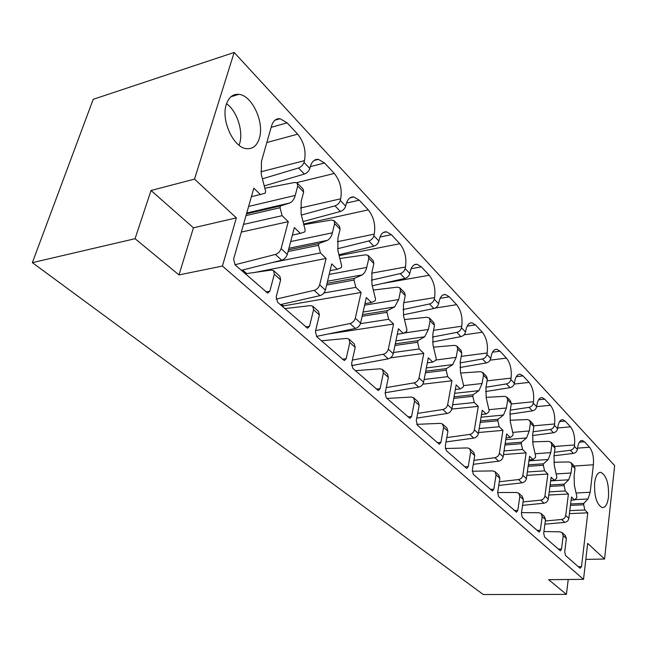 <?xml version="1.0" encoding="UTF-8"?>
<svg xmlns="http://www.w3.org/2000/svg" width="647" height="647" viewBox="0 0 647 647"><rect width="100%" height="100%" fill="white"/><g stroke="black" fill="none" stroke-linecap="round" stroke-linejoin="round"><path stroke-width="0.97" d="M234.165 52.456L194.521 179.114L236.357 217.877L222.439 266.054L583.529 579.348L587.67 543.375L604.565 559.024L614.65 465.622L234.165 52.456L93.208 99.314L32.35 262.65L483.309 594.544L566.424 594.367L568.228 579.494M262.415 178.815L298.518 167.985C301.227 166.942 303.055 165.074 304.001 162.373L304.454 160.658C306.241 150.905 303.969 142.073 297.66 134.155L287.131 122.857L280.094 118.716C276.034 118.385 273.18 120.819 271.538 126.011L261.445 161.426L261.299 174.512L265.658 191.35L265.149 193.154L260.345 194.504L253.826 188.172L233.591 259.212L235.144 264.906L267.696 293.099L269.815 291.223L274.336 274.199L273.576 270.6L271.247 270.074L245.229 273.778M297.321 183.133L303.063 188.997L303.645 192.038L301.187 201.419L301.114 214.06L305.206 230.122L304.745 231.893L300.345 233.389L294.345 227.558L287.3 254.449L281.113 248.642L288.271 221.654L282.116 215.677L280.03 207.711L246.022 215.588M303.645 192.038L297.725 186.012L295.234 195.426C294.191 199.163 292.428 201.67 289.929 202.948L280.515 205.916L280.03 207.711M334.151 220.756L339.457 226.167L340.096 229.175L337.888 238.355L337.88 250.567L341.721 265.933L341.309 267.656L337.265 269.281L331.717 263.895L325.384 290.147L319.675 284.793L326.112 258.444L320.435 252.92L318.47 245.318L288.061 251.537M340.096 229.175L334.628 223.603L332.38 232.807C331.442 236.462 329.824 238.961 327.544 240.304L318.906 243.563L318.47 245.318M368.272 255.597L373.182 260.612L373.877 263.588L371.871 272.557L371.928 284.381L375.543 299.1L375.171 300.782L371.451 302.521L366.307 297.523L360.597 323.152L355.308 318.195L361.115 292.468L355.85 287.349L354.014 280.078L326.622 285.028M373.877 263.588L368.798 258.42L366.38 268.853L364.698 272.492L362.344 274.862L354.402 278.364L354.014 280.078M399.967 287.972L404.521 292.614L405.257 295.558L403.445 304.333L403.55 315.785L406.963 329.905L406.623 331.547L403.194 333.375L398.415 328.725L393.247 353.763L388.337 349.162L393.586 324.034L388.693 319.286L386.963 312.315L362.126 316.27M405.257 295.558L400.533 290.746L398.698 299.545L394.638 306.937L387.31 310.633L386.963 312.315M429.479 318.114L433.716 322.441L434.485 325.344L432.851 333.917L432.997 345.029L436.224 358.6L435.916 360.209L432.738 362.102L428.29 357.775L423.607 382.223L419.038 377.945L423.785 353.399L419.24 348.976L417.598 342.279L394.961 345.458M434.485 325.344L430.085 320.855L428.419 329.46L424.691 336.78L417.913 340.645L417.598 342.279M457.041 346.258L460.979 350.286L461.788 353.149L460.292 361.544L460.478 372.324L463.543 385.386L463.268 386.955L460.316 388.912L456.159 384.868L451.913 408.758L447.651 404.763L451.954 380.784L447.708 376.651L446.155 370.221L425.419 372.769M461.788 353.149L457.672 348.959L456.159 357.379L452.722 364.617L446.446 368.612L446.155 370.221M482.824 372.591L486.512 376.36L487.337 379.182L485.978 387.391L486.196 397.865L489.108 410.449L488.857 411.993L486.115 413.991L482.217 410.198L478.368 433.563L474.372 429.818L478.287 406.381L474.308 402.515L472.836 396.32L453.757 398.374M487.337 379.182L483.479 375.252L482.104 383.493L478.934 390.651L473.103 394.751L472.836 396.32M506.997 397.29L510.451 400.817L511.3 403.591L510.062 411.629L510.313 421.812L513.087 433.959L512.853 435.463L510.297 437.501L506.641 433.943L503.14 456.782L499.395 453.272L502.954 430.36L499.225 426.737L497.826 420.76L480.203 422.41M511.3 403.591L507.677 399.903L506.423 407.966L503.495 415.042L498.061 419.232L497.826 420.76M529.715 420.493L532.958 423.801L533.815 426.535L532.691 434.404L532.966 444.311L535.611 456.046L535.401 457.518L533.015 459.58L529.578 456.24L526.391 478.578L522.873 475.286L526.108 452.868L522.606 449.463L521.272 443.705L504.943 445.015M533.815 426.535L530.411 423.065L529.27 430.959L526.553 437.946L521.49 442.2L521.272 443.705M551.107 442.33L554.147 445.443L555.021 448.136L553.994 455.844L554.285 465.484L556.816 476.839L556.622 478.279L554.39 480.365L551.155 477.219L548.252 499.072L544.944 495.974L547.888 474.049L544.596 470.838L543.318 465.266L528.138 466.309M555.021 448.136L551.81 444.869L550.775 452.601L548.252 459.491L543.52 463.802L543.318 465.266M571.269 462.928L574.14 465.856L575.021 468.517L574.083 476.063L574.399 485.46L576.817 496.443L576.639 497.858L574.552 499.961L571.495 496.993L568.85 518.384L565.729 515.457L568.414 494.001L565.308 490.976L564.087 485.582L549.934 486.398M575.021 468.517L571.988 465.428L571.042 472.997L568.697 479.799L564.273 484.15L564.087 485.582M554.471 452.253L570.371 450.263C572.571 449.794 573.913 448.484 574.382 446.333L574.552 444.942C575.151 437.226 573.816 431.193 570.533 426.85L565.146 421.076L562.825 419.668C560.302 419.547 558.62 422.095 557.787 427.303L557.601 428.71L554.43 425.378L554.625 423.963C555.288 416.07 553.889 409.842 550.419 405.273L544.717 399.159L542.154 397.614C539.517 397.476 537.746 400.024 536.856 405.265L536.646 406.704L533.282 403.17L533.492 401.722C534.236 393.659 532.772 387.213 529.092 382.401L523.043 375.907L520.22 374.209C517.446 374.047 515.586 376.603 514.632 381.876L514.405 383.339L510.831 379.587L511.057 378.115C511.882 369.866 510.346 363.193 506.447 358.106L500.01 351.2L496.888 349.323C493.984 349.145 492.019 351.701 490.992 356.998L490.741 358.495L486.94 354.499L487.191 352.995C488.113 344.552 486.495 337.637 482.347 332.259L475.488 324.899L472.027 322.829C468.978 322.627 466.908 325.182 465.808 330.488L465.533 332.024L461.473 327.754L461.748 326.217C462.775 317.58 461.076 310.406 456.653 304.697L449.333 296.844L445.476 294.539C442.273 294.32 440.089 296.868 438.917 302.181L438.617 303.75L434.274 299.189L434.582 297.62C435.722 288.772 433.935 281.316 429.204 275.258L421.375 266.855L417.056 264.283C413.7 264.041 411.395 266.572 410.133 271.894L409.81 273.495L405.151 268.61L405.491 267.001C406.769 257.943 404.876 250.187 399.814 243.725L391.411 234.715L386.566 231.836C383.04 231.569 380.614 234.093 379.263 239.398L378.899 241.04L373.901 235.791L374.273 234.149C375.697 224.865 373.699 216.777 368.264 209.887L359.231 200.198L353.763 196.963C350.067 196.672 347.504 199.171 346.064 204.46L345.66 206.126L340.282 200.473L340.686 198.799C342.279 189.288 340.152 180.837 334.305 173.461L324.568 163.012L318.381 159.364C314.507 159.057 311.797 161.524 310.261 166.772L309.816 168.479L304.001 162.373M273.762 270.769L279.868 276.318L280.636 279.9L276.196 296.86L277.644 302.286L307.535 328.199L309.525 326.314L313.577 309.719L312.752 306.168L310.439 305.594L284.817 308.595M312.93 306.338L318.55 311.442L319.392 314.976L315.404 331.507L316.755 336.691L344.301 360.581L346.169 358.697L349.817 342.514L348.927 339.02L346.638 338.405L321.43 340.799M349.113 339.19L354.289 343.889L355.195 347.382L351.604 363.501L352.874 368.45L378.333 390.553L380.088 388.669L383.38 372.89L382.434 369.453L380.177 368.806L355.389 370.666M382.62 369.615L387.416 373.974L388.37 377.403L385.127 393.125L386.324 397.873L409.931 418.383L411.581 416.498L414.557 401.108L413.57 397.719L411.33 397.048L386.979 398.447M413.757 397.889L418.205 401.924L419.199 405.305L416.264 420.639L417.396 425.2L439.345 444.279L440.89 442.402L443.591 427.384L442.572 424.052L440.364 423.356L416.757 424.343M442.75 424.214L446.891 427.974L447.918 431.298L445.257 446.268L446.333 450.644L466.794 468.436L468.242 466.576L470.692 451.913L469.641 448.638L467.466 447.926L445.298 448.533M469.827 448.8L473.685 452.302L474.736 455.577L472.326 470.183L473.345 474.405L492.464 491.041L493.831 489.189L496.047 474.866L494.979 471.639L492.836 470.919L472.253 471.21M495.165 471.809L498.772 475.084L499.84 478.295L497.648 492.569L498.619 496.629L516.524 512.214L517.81 510.378L519.832 496.386L518.748 493.216L516.629 492.488L497.656 492.529M518.926 493.386L522.299 496.451L523.391 499.605L521.393 513.548L522.315 517.479L539.121 532.109L540.334 530.289L542.17 516.605L541.078 513.492L538.991 512.756L521.531 512.602M541.256 513.653L544.418 516.532L545.518 519.638L543.706 533.265L544.58 537.059L560.383 550.823L561.531 549.02L563.205 535.643L562.097 532.586L560.043 531.842L543.933 531.535M562.275 532.74L565.252 535.449L566.36 538.498L564.71 551.826L565.543 555.498L580.1 568.292L581.516 566.675L587.791 512.836L584.856 509.982L583.691 504.757L570.46 505.38M581.273 440.575L582.332 440.494L584.451 441.78L589.538 447.239C592.644 451.371 593.93 457.211 593.388 464.772L590.185 492.262L588.002 498.974L583.853 503.35L583.691 504.757M582.332 440.494C579.922 440.389 578.321 442.92 577.545 448.096L577.375 449.479L574.382 446.333M259.35 138.272C264.574 122.485 252.112 95.303 238.832 94.349C232.944 93.847 228.779 97.179 226.329 104.337C220.708 120.261 233.656 147.985 246.661 148.681C252.775 149.158 257.013 145.688 259.35 138.272M594.658 482.775C595.661 475.707 597.739 472.229 600.893 472.35C606.465 475.456 608.997 483.665 608.487 496.985C607.533 504.142 605.446 507.685 602.22 507.612C596.631 504.514 594.116 496.233 594.658 482.775M297.725 186.012L297.159 182.964L294.652 182.454L264.858 188.253M298.518 167.985L304.365 174.051L264.251 185.915M304.365 174.051C307.066 173.032 308.886 171.172 309.816 168.479M340.282 200.473C339.408 203.109 337.645 204.905 334.992 205.851L301.373 215.055M303.815 224.655L331.507 220.012L333.989 220.587L334.628 223.603M334.992 205.851L340.403 211.472L303.022 221.557M340.403 211.472C343.047 210.542 344.802 208.755 345.66 206.126M373.901 235.791C373.101 238.363 371.394 240.086 368.798 240.959L337.572 248.755M339.869 258.509L365.644 254.813L368.111 255.428L368.798 258.42M368.798 240.959L373.82 246.175L338.931 254.772M373.82 246.175C376.417 245.318 378.107 243.604 378.899 241.04M405.151 268.61C404.407 271.125 402.757 272.783 400.218 273.584L371.378 280.175M373.327 290.066L397.363 287.139L399.797 287.802L400.533 290.746M400.218 273.584L404.893 278.436L372.276 285.796M404.893 278.436C407.432 277.652 409.066 276.002 409.81 273.495M434.274 299.189C433.579 301.648 431.986 303.249 429.495 303.985L402.952 309.541M404.464 319.553L426.907 317.248L429.317 317.944L430.085 320.855M429.495 303.985L433.862 308.514L403.38 314.814M433.862 308.514C436.345 307.786 437.93 306.201 438.617 303.75M461.473 327.754C460.826 330.164 459.281 331.701 456.839 332.38L432.463 337.063M433.498 347.148L454.493 345.361L456.871 346.088L457.672 348.959M456.839 332.38L460.923 336.626L432.56 341.996M460.923 336.626C463.357 335.947 464.894 334.418 465.533 332.024M486.94 354.499C486.334 356.853 484.838 358.341 482.444 358.972L460.098 362.91M460.648 373.036L480.309 371.677L482.654 372.421L483.479 375.252M482.444 358.972L486.269 362.943L459.936 367.52M486.269 362.943C488.655 362.32 490.151 360.84 490.741 358.495M510.831 379.587C510.265 381.884 508.809 383.323 506.464 383.914L486.01 387.221M486.107 397.363L504.514 396.352L506.836 397.121L507.677 399.903M506.464 383.914L510.062 387.642L485.638 391.54M510.062 387.642C512.392 387.068 513.839 385.636 514.405 383.339M533.282 403.17C532.756 405.418 531.341 406.817 529.044 407.359L510.289 410.141M510.062 420.259L527.265 419.539L529.553 420.324L530.411 423.065M529.044 407.359L532.424 410.869L509.804 414.177M532.424 410.869C534.713 410.335 536.12 408.944 536.646 406.704M554.43 425.378C553.929 427.578 552.554 428.929 550.306 429.438L533.071 431.784M532.61 441.844L548.688 441.367L550.937 442.168L551.81 444.869M550.306 429.438L553.492 432.746L532.562 435.56M553.492 432.746C555.741 432.253 557.107 430.902 557.601 428.71M553.864 462.233L568.891 461.958L571.107 462.767L571.988 465.428M570.371 450.263L573.379 453.393L554.002 455.779M573.379 453.393C575.579 452.932 576.914 451.622 577.375 449.479M588.002 498.974L574.884 499.63M584.856 509.982L569.805 510.645M587.791 512.836L569.433 513.621M545.34 520.972L561.604 519.484L564.742 522.388L544.911 524.175M564.742 522.388C566.998 521.975 568.365 520.641 568.85 518.384M568.414 494.001L548.785 495.036M561.604 519.484C563.869 519.072 565.243 517.729 565.729 515.457M523.059 501.926L540.706 500.123L544.03 503.204L522.566 505.364M544.03 503.204C546.327 502.759 547.734 501.385 548.252 499.072M547.888 474.049L526.844 475.383M540.706 500.123C543.011 499.678 544.426 498.295 544.944 495.974M499.306 481.748L518.514 479.573L522.048 482.84L498.74 485.444M522.048 482.84C524.394 482.363 525.841 480.947 526.391 478.578M526.108 452.868L503.479 454.574M518.514 479.573C520.867 479.087 522.323 477.656 522.873 475.286M473.952 460.341L494.906 457.704L498.667 461.19L473.289 464.328M498.667 461.19C501.061 460.672 502.549 459.208 503.14 456.782M502.954 430.36L478.537 432.511M494.906 457.704C497.308 457.186 498.805 455.706 499.395 453.272M446.794 437.598L469.746 434.404L473.758 438.116L446.034 441.917M473.758 438.116C476.2 437.558 477.737 436.038 478.368 433.563M478.287 406.381L451.849 409.074M469.746 434.404C472.197 433.838 473.741 432.309 474.372 429.818M417.647 413.393L442.872 409.511L447.158 413.482L416.749 418.091M447.158 413.482C449.657 412.883 451.242 411.306 451.913 408.758M451.954 380.784L422.823 384.189M442.872 409.511C445.371 408.896 446.972 407.319 447.651 404.763M386.267 387.602L414.104 382.87L418.698 387.124L385.208 392.729M418.698 387.124C421.246 386.469 422.887 384.836 423.607 382.223M423.785 353.399L390.44 357.856M414.104 382.87C416.66 382.199 418.302 380.557 419.038 377.945M352.364 360.08L383.234 354.281L388.168 358.85L351.547 365.628M388.168 358.85C390.772 358.131 392.47 356.44 393.247 353.763M383.234 354.281C385.847 353.553 387.545 351.847 388.337 349.162M316.909 336.828L317.038 336.286M393.586 324.034L328.296 333.981M315.599 330.674L350.019 323.524L355.34 328.441L316.472 336.4M355.34 328.441C358.001 327.665 359.748 325.902 360.597 323.152M350.019 323.524C352.688 322.724 354.451 320.952 355.308 318.195M283.103 307.09L283.402 305.91L281.623 304.341M361.115 292.468L283.402 305.91M276.099 299.108L314.191 290.341L319.933 295.655L280.313 304.64M319.933 295.655C322.651 294.797 324.47 292.962 325.384 290.147M326.112 258.444L254.91 272.403M314.191 290.341C316.917 289.468 318.745 287.616 319.675 284.793M234.99 264.76L275.428 254.433L281.647 260.199L241.315 270.333M281.647 260.199C284.421 259.253 286.306 257.336 287.3 254.449M288.271 221.654L241.315 232.087M275.428 254.433C278.21 253.478 280.111 251.546 281.113 248.642M260.345 194.504L251.408 196.664M282.116 215.677L243.498 224.42M289.929 202.948L246.75 213.009M300.345 233.389L292.371 235.096M246.701 273.568L242.641 270.001M327.544 240.304L288.918 248.27M320.435 252.92L272.452 262.512M337.265 269.281L330.091 270.64M362.344 274.862L327.536 281.227M355.85 287.349L323.937 292.978M371.451 302.521L364.957 303.597M394.638 306.937L363.072 312.04M388.693 319.286L360.452 323.67M403.194 333.375L397.274 334.24M424.691 336.78L395.899 340.888M419.24 348.976L393.513 352.486M432.738 362.102L427.327 362.797M452.722 364.617L426.341 367.933M447.708 376.651L424.133 379.465M460.316 388.912L455.342 389.47M478.934 390.651L454.655 393.327M474.308 402.515L452.625 404.771M486.115 413.991L481.522 414.436M503.495 415.042L481.069 417.194M499.225 426.737L479.192 428.54M510.297 437.501L506.043 437.857M526.553 437.946L505.76 439.669M522.606 449.463L504.037 450.902M533.015 459.58L529.06 459.863M548.252 459.491L528.914 460.866M544.596 470.838L527.329 471.97M554.39 480.365L550.71 480.592M568.697 479.799L550.67 480.883M565.308 490.976L549.214 491.857M574.552 499.961L571.107 500.131M239.075 145.251L239.584 143.731C243.571 131.39 237.037 111.09 226.539 103.674M583.529 579.348L548.616 579.68L566.424 594.367M604.565 559.024L585.826 559.396M222.439 266.054L178.984 274.918L135.061 238.703L32.35 262.65M135.061 238.703L151.026 190.493L194.521 179.114M178.984 274.918L193.437 227.809L151.026 190.493M236.357 217.877L193.437 227.809M287.131 122.857L271.158 127.338M280.636 279.9L274.336 274.199M319.392 314.976L313.577 309.719M355.195 347.382L349.817 342.514M388.37 377.403L383.38 372.89M419.199 405.305L414.557 401.108M447.918 431.298L443.591 427.384M474.736 455.577L470.692 451.913M499.84 478.295L496.047 474.866M523.391 499.605L519.832 496.386M545.518 519.638L542.17 516.605M566.36 538.498L563.205 535.643M295.234 195.426L248.618 206.45M304.454 160.658L260.854 171.803M324.568 163.012L310.309 166.594M334.305 173.461L296.682 182.64M340.686 198.799L300.459 207.994M332.38 232.807L290.673 241.566M359.231 200.198L346.46 203.069M368.264 209.887L303.653 224.016M374.273 234.149L337.354 241.695M366.768 267.413L329.177 274.425M391.411 234.715L379.967 237.028M399.814 243.725L339.149 255.63M405.491 267.001L371.75 273.171M398.698 299.545L364.601 305.19M421.375 266.855L411.112 268.715M429.204 275.258L382.838 283.41M434.582 297.62L403.793 302.642M428.419 329.46L403.752 333.076M449.333 296.844L440.114 298.34M456.653 304.697L435.083 308.101M461.748 326.217L433.53 330.326M456.159 357.379L436.135 359.967M475.488 324.899L467.199 326.104M482.347 332.259L464.045 334.839M487.191 352.995L461.214 356.36M482.104 383.493L463.584 385.596M500.01 351.2L492.529 352.17M506.447 358.106L490.127 360.153M511.057 378.115L487.054 380.873M506.423 407.966L488.938 409.705M523.043 375.907L516.282 376.683M529.092 382.401L514.228 384.059M533.492 401.722L511.235 403.979M529.27 430.959L512.723 432.39M544.717 399.159L538.595 399.781M550.419 405.273L536.654 406.631M554.625 423.963L533.848 425.815M550.775 452.601L535.093 453.765M565.146 421.076L559.598 421.577M570.533 426.85L557.698 427.966M574.552 444.942L554.843 446.47M571.042 472.997L556.169 473.944M584.451 441.78L579.397 442.176M589.538 447.239L577.536 448.145M593.388 464.772L574.318 466.042M590.185 492.262L576.056 493.014M583.853 503.35L570.63 503.981M581.516 566.675L578.313 566.723M561.531 549.02L558.272 549.101M540.334 530.289L537.01 530.403M517.81 510.378L514.422 510.532M493.831 489.189L490.377 489.383M468.242 466.576L464.724 466.827M440.89 442.402L437.307 442.71M411.581 416.498L407.925 416.87M380.088 388.669L376.36 389.114M346.169 358.697L342.368 359.214M309.525 326.314L305.659 326.929M269.815 291.223L265.885 291.943M280.515 205.916L246.523 213.817M318.906 243.563L288.522 249.807M354.402 278.364L327.026 283.337M387.31 310.633L362.498 314.612M417.913 340.645L395.293 343.84M446.446 368.612L425.718 371.184M473.103 394.751L454.032 396.821M498.061 419.232L480.454 420.89M521.49 442.2L505.17 443.527M543.52 463.802L528.348 464.845M564.273 484.15L550.128 484.967M297.66 134.155L266.823 142.542M275.056 120.148L280.094 118.716M314.054 160.464L318.381 159.364M350.051 197.812L353.763 196.963M383.372 232.491L386.566 231.836M414.298 264.785L417.056 264.283M443.09 294.927L445.476 294.539M469.957 323.128L472.027 322.829M495.092 349.558L496.888 349.323M518.651 374.387L520.22 374.209M540.787 397.751L542.154 397.614M561.62 419.782L562.825 419.668M230.882 96.775L238.832 94.349M600.893 472.35L599.648 472.423"/></g></svg>
